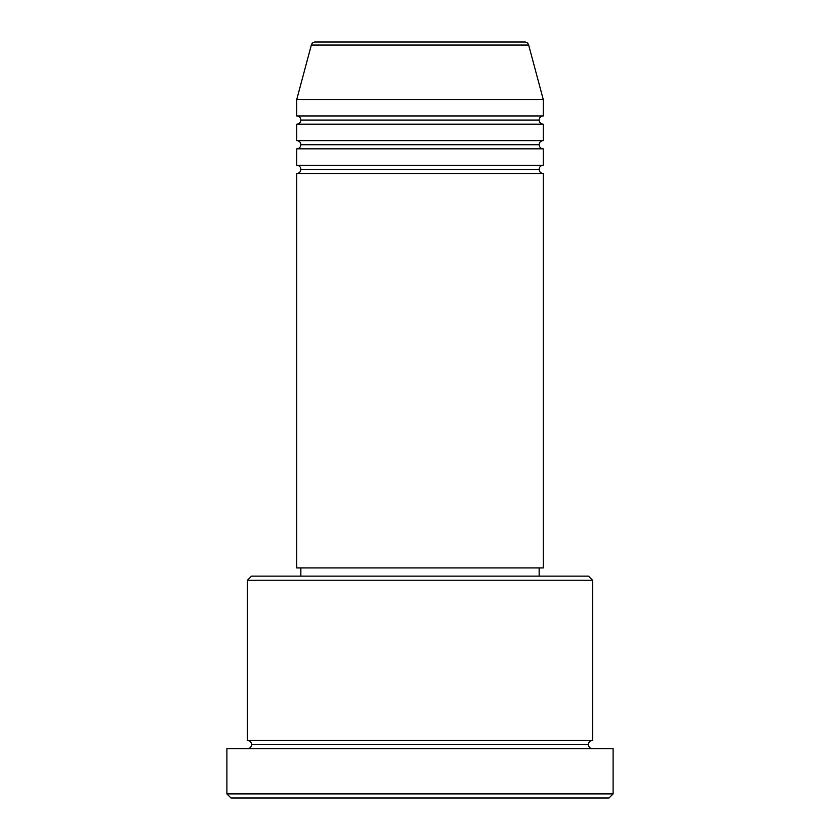 <?xml version="1.0" encoding="UTF-8"?>
<svg xmlns="http://www.w3.org/2000/svg" width="840" height="840" viewBox="0 0 840 840"><rect width="100%" height="100%" fill="white"/><g stroke="black" fill="none" stroke-linecap="round" stroke-linejoin="round"><path stroke-width="1.26" d="M524.696 42L315.305 42A4.106 4.106 0 0 0 311.336 45.045L528.664 45.045A4.106 4.106 0 0 0 524.696 42L315.305 42A4.106 4.106 0 0 0 311.336 45.045L296.741 99.519L543.26 99.519L528.664 45.045L311.336 45.045L296.741 99.519L296.741 115.952A4.106 4.106 0 0 1 300.846 120.067A4.106 4.106 0 0 1 296.741 124.173L296.741 140.606A4.106 4.106 0 0 1 300.846 144.722A4.106 4.106 0 0 1 296.741 148.827L296.741 165.26A4.106 4.106 0 0 1 300.846 169.365A4.106 4.106 0 0 1 296.741 173.481L296.741 567.913L543.26 567.913L543.26 173.481A4.106 4.106 0 0 1 539.154 169.365A4.106 4.106 0 0 1 543.249 165.26L543.26 148.827A4.106 4.106 0 0 1 539.154 144.722A4.106 4.106 0 0 1 543.249 140.606L543.26 124.173A4.106 4.106 0 0 1 539.154 120.067A4.106 4.106 0 0 1 543.249 115.952L543.26 99.519L296.741 99.519L296.741 115.952L543.26 115.952A4.106 4.106 0 0 0 539.154 120.067L300.846 120.067A4.106 4.106 0 0 0 296.741 115.952L543.26 115.952L543.26 99.519L528.664 45.045A4.106 4.106 0 0 0 524.696 42M592.567 580.24L588.452 576.135L251.548 576.135L247.433 580.24L592.567 580.24L247.433 580.24L247.433 740.481A4.106 4.106 0 0 1 251.548 744.587A4.106 4.106 0 0 1 247.433 748.692A4.106 4.106 0 0 0 251.548 744.587A4.106 4.106 0 0 0 247.433 740.481L592.567 740.481L592.567 580.24L592.567 740.481A4.106 4.106 0 0 0 588.452 744.587A4.106 4.106 0 0 1 592.567 740.481L247.433 740.481L247.433 580.24L251.548 576.135L588.452 576.135L592.567 580.24M226.895 793.895L231 798L609 798L613.106 793.895L226.895 793.895L613.106 793.895L613.106 748.692L226.895 748.692L226.895 793.895L226.895 748.692L613.106 748.692L613.106 793.895L609 798L231 798L226.895 793.895M592.567 748.692A4.106 4.106 0 0 1 588.452 744.587L251.548 744.587L588.452 744.587A4.106 4.106 0 0 0 592.567 748.692M296.741 165.26L543.26 165.26A4.106 4.106 0 0 0 539.154 169.365L300.846 169.365A4.106 4.106 0 0 0 296.741 165.26L296.741 148.827A4.106 4.106 0 0 0 300.846 144.722A4.106 4.106 0 0 0 296.741 140.606L543.26 140.606A4.106 4.106 0 0 0 539.154 144.722L300.846 144.722L539.154 144.722A4.106 4.106 0 0 0 543.26 148.827L296.741 148.827L543.26 148.827L543.26 165.26L296.741 165.26M543.26 173.481L296.741 173.481A4.106 4.106 0 0 0 300.846 169.365L539.154 169.365A4.106 4.106 0 0 0 543.26 173.481L543.26 567.913L296.741 567.913L296.741 173.481L543.26 173.481M539.154 576.135L539.154 567.913L539.154 576.135M300.846 567.913L300.846 576.135L300.846 567.913M543.26 124.173L296.741 124.173A4.106 4.106 0 0 0 300.846 120.067L539.154 120.067A4.106 4.106 0 0 0 543.26 124.173L543.26 140.606L296.741 140.606L296.741 124.173L543.26 124.173"/></g></svg>
